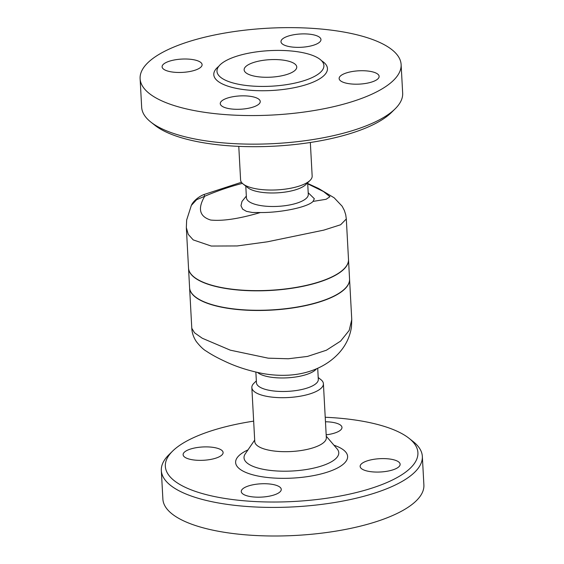 <?xml version="1.0" encoding="UTF-8"?>
<svg xmlns="http://www.w3.org/2000/svg" width="564" height="564" viewBox="0 0 564 564"><rect width="100%" height="100%" fill="white"/><g stroke="black" fill="none" stroke-linecap="round" stroke-linejoin="round"><path stroke-width="0.85" d="M245.791 186.113L246.426 197.752A30.978 10.3 -3.1 0 0 262.45 205.839A30.978 10.3 -3.1 0 0 290.953 204.69A30.978 10.3 -3.1 0 0 308.289 194.404L307.662 182.764M308.198 192.719L314.345 198.739L313.055 201.404C307.986 207.087 281.083 212.762 260.356 212.536L252.383 212.494L246.454 211.359L242.633 209.152L240.969 205.705L241.998 201.426L246.334 196.075M260.356 212.536C239.277 218.747 222.731 221.25 210.71 220.045C199.48 216.576 197.478 208.645 204.711 196.251C217.556 190.801 230.119 186.515 242.414 183.385M307.697 183.469L318.554 188.468L334.149 197.788L342.151 206.234L344.329 210.379L345.725 214.75L346.31 218.966L340.642 224.754L323.799 230.119L267.385 241.808L237.169 245.946L211.239 246.045L193.198 239.89L188.249 234.356L186.339 227.63L186.663 219.988L191.344 205.402L196.589 199.719L204.711 196.251L204.083 194.488L241.448 182.271M307.718 183.829L323.496 191.541L329.933 196.709L326.133 199.282L313.055 201.404M258.876 61.095A26.346 8.763 176.9 0 1 296.756 66.996A26.346 8.763 176.9 0 1 270.917 77.169A26.346 8.763 176.9 0 1 244.134 69.844A26.346 8.763 176.9 0 1 258.876 61.095M150.87 122.099L155.001 125.363A126.477 42.06 -3.1 0 0 327.888 139.308A126.477 42.06 -3.1 0 0 391.36 112.56L395.11 108.873A130.693 43.463 176.9 0 1 329.524 136.509A130.693 43.463 176.9 0 1 150.87 122.099A130.693 43.463 176.9 0 1 141.663 107.252L140.112 78.664A130.693 43.463 -3.1 0 0 327.973 107.928A130.693 43.463 -3.1 0 0 401.117 64.529A130.693 43.463 -3.1 0 0 268.267 28.2A130.693 43.463 -3.1 0 0 140.112 78.664M401.117 64.529L402.668 93.116A130.693 43.463 176.9 0 1 395.11 108.873M293.943 83.303A53.545 17.808 -3.1 0 0 323.905 65.53A53.545 17.808 -3.1 0 0 269.479 50.64A53.545 17.808 -3.1 0 0 216.978 71.318A53.545 17.808 -3.1 0 0 293.943 83.303M350.343 71.889A20.022 6.662 176.9 0 1 379.128 76.373A20.022 6.662 176.9 0 1 359.494 84.106A20.022 6.662 176.9 0 1 339.133 78.537A20.022 6.662 176.9 0 1 350.343 71.889M283.008 44.422A20.022 6.662 176.9 0 1 280.978 41.708A20.022 6.662 176.9 0 1 300.612 33.974A20.022 6.662 176.9 0 1 320.965 39.543A20.022 6.662 176.9 0 1 305.66 46.883A20.022 6.662 176.9 0 1 283.008 44.422M190.886 71.304A20.022 6.662 176.9 0 1 162.101 66.82A20.022 6.662 176.9 0 1 181.742 59.086A20.022 6.662 176.9 0 1 202.095 64.656A20.022 6.662 176.9 0 1 190.886 71.304M258.22 98.778A20.022 6.662 176.9 0 1 260.251 101.492A20.022 6.662 176.9 0 1 240.617 109.226A20.022 6.662 176.9 0 1 220.263 103.656A20.022 6.662 176.9 0 1 235.569 96.317A20.022 6.662 176.9 0 1 258.22 98.778M238.776 146.365L240.595 179.93A35.835 11.914 -3.1 0 0 243.112 183.998L247.871 187.756A30.978 10.3 -3.1 0 0 290.22 191.175A30.978 10.3 -3.1 0 0 305.766 184.625L310.087 180.374A35.835 11.914 -3.1 0 0 312.16 176.053L310.341 142.495M243.112 183.998A35.835 11.914 -3.1 0 0 292.103 187.953A35.835 11.914 -3.1 0 0 310.087 180.374M316.573 368.771L316.143 369.244A30.978 10.3 176.9 0 1 300.238 376.167A30.978 10.3 176.9 0 1 257.586 372.494M191.788 328.262C192.014 332.95 193.551 337.427 196.399 341.678C200.276 346.543 203.604 349.708 206.382 351.196C211.19 354.453 217.267 357.787 224.62 361.207C235.703 366.537 248.188 370.597 262.077 373.396C271.009 375.067 279.92 375.652 288.81 375.152C299.956 374.482 310.221 371.895 319.591 367.39C325.95 364.295 331.526 360.41 336.334 355.75C342.602 349.75 349.44 340.367 351.464 327L351.76 319.598L349.194 330.412L340.586 341.121L326.373 350.237L307.486 356.427L288.289 358.767L268.189 358.168L230.316 350.173L202.293 338.252L194.545 332.809L191.788 328.262L189.603 287.873A80.102 26.635 -3.1 0 0 304.743 305.808A80.102 26.635 -3.1 0 0 349.567 279.208A80.102 26.635 -3.1 0 0 349.567 279.109M172.64 451.073L168.89 454.76A130.693 43.463 -3.1 0 0 161.332 470.517A130.693 43.463 -3.1 0 0 349.201 499.782A130.693 43.463 -3.1 0 0 422.337 456.382A130.693 43.463 -3.1 0 0 413.13 441.534L408.999 438.27A126.477 42.06 176.9 0 1 347.135 494.635A126.477 42.06 176.9 0 1 207.474 494.938A126.477 42.06 176.9 0 1 172.64 451.073A126.477 42.06 176.9 0 1 253.659 421.139M325.224 417.261A126.477 42.06 176.9 0 1 408.999 438.27M243.303 494.247A20.022 6.662 176.9 0 1 241.272 491.54A20.022 6.662 176.9 0 1 260.899 483.806A20.022 6.662 176.9 0 1 281.26 489.369A20.022 6.662 176.9 0 1 265.954 496.708A20.022 6.662 176.9 0 1 243.303 494.247M194.319 448.056A20.022 6.662 176.9 0 1 223.104 452.539A20.022 6.662 176.9 0 1 203.463 460.273A20.022 6.662 176.9 0 1 183.11 454.704A20.022 6.662 176.9 0 1 194.319 448.056M325.47 421.773A20.022 6.662 176.9 0 1 339.944 424.713A20.022 6.662 176.9 0 1 341.974 427.42A20.022 6.662 176.9 0 1 326.175 434.823M388.927 470.905A20.022 6.662 176.9 0 1 360.142 466.421A20.022 6.662 176.9 0 1 379.776 458.687A20.022 6.662 176.9 0 1 400.137 464.257A20.022 6.662 176.9 0 1 388.927 470.905M161.332 470.517L162.883 499.105A130.693 43.463 -3.1 0 0 350.745 528.362A130.693 43.463 -3.1 0 0 423.888 484.969L422.337 456.382M256.338 380.869L253.913 383.259A35.835 11.914 -3.1 0 0 251.84 387.581L254.766 441.57A35.835 11.914 -3.1 0 0 306.273 449.593A35.835 11.914 -3.1 0 0 326.33 437.692L323.405 383.703A35.835 11.914 -3.1 0 0 320.881 379.635L318.209 377.52M255.866 372.106L256.444 382.744A30.978 10.3 -3.1 0 0 300.972 389.682A30.978 10.3 -3.1 0 0 318.308 379.396L317.708 368.271M251.84 387.581A35.835 11.914 -3.1 0 0 303.354 395.604A35.835 11.914 -3.1 0 0 323.405 383.703M186.339 227.63L188.524 268.02A80.102 26.635 -3.1 0 0 303.665 285.955A80.102 26.635 -3.1 0 0 348.496 259.355L346.31 218.966M348.503 259.454A80.102 26.635 176.9 0 1 348.503 259.553L349.56 279.011A80.102 26.635 176.9 0 1 304.729 305.603A80.102 26.635 176.9 0 1 189.589 287.675L188.538 268.217A80.102 26.635 176.9 0 1 188.531 268.119M348.503 259.553A80.102 26.635 176.9 0 1 303.679 286.152A80.102 26.635 176.9 0 1 188.538 268.217M218.769 66.326A56.915 18.929 -3.1 0 0 231.085 87.117A56.915 18.929 -3.1 0 0 295.592 87.42A56.915 18.929 -3.1 0 0 321.593 60.757M247.984 449.875A56.076 18.647 -3.1 0 0 247.871 473.245A56.076 18.647 -3.1 0 0 316.235 475.064A56.076 18.647 -3.1 0 0 333.966 445.222M326.246 436.198L337.089 448.873A47.446 15.778 176.9 0 1 312.216 468.437A47.446 15.778 176.9 0 1 261.837 469.015A47.446 15.778 176.9 0 1 245.277 453.844L254.681 440.075M191.344 205.409C193.262 200.883 199.395 196.18 204.083 194.488M351.76 319.598L349.567 279.208"/></g></svg>
